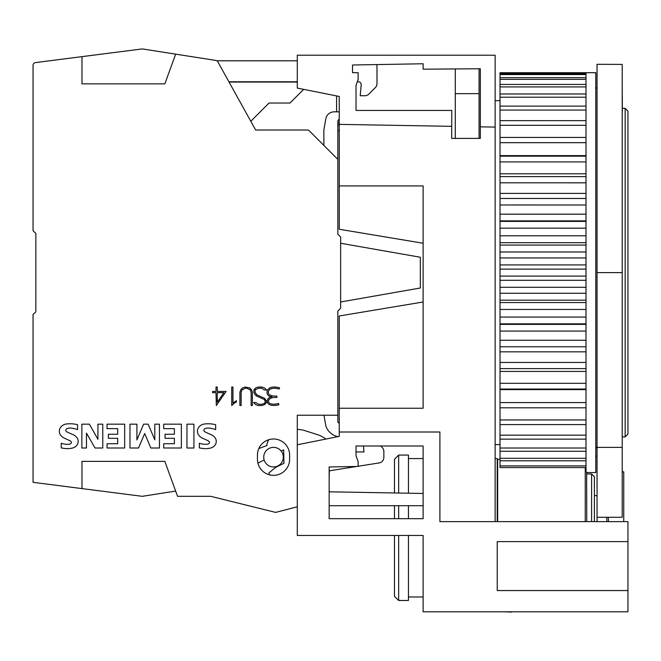 <?xml version="1.0" encoding="UTF-8"?>
<svg xmlns="http://www.w3.org/2000/svg" width="661" height="661" viewBox="0 0 661 661"><rect width="100%" height="100%" fill="white"/><g stroke="black" fill="none" stroke-linecap="round" stroke-linejoin="round"><path stroke-width="0.99" d="M35.843 301.276L35.843 311.769L33.05 314.562L33.05 482.332L81.981 488.595L81.981 461.361L164.837 461.361L177.561 496.32L210.694 496.32L275.62 512.399L297.293 506.789L297.293 415.224L337.837 415.224L337.837 311.067L340.638 308.274L340.638 236.969L337.837 234.168L337.837 159.367L309.298 130.828A2.793 2.793 0 0 0 307.324 130.01L255.642 130.01L217.857 61.845A2.793 2.793 0 0 0 215.841 60.432L175.661 54.144L164.837 83.873L81.981 83.873L81.981 56.639L35.487 62.588A2.793 2.793 0 0 0 33.05 65.365L33.05 230.672L35.843 233.473L35.843 243.959M266.904 445.531L258.815 448.579A16.079 16.079 0 0 1 268.845 439.689A10.692 10.692 0 0 0 266.904 445.531A10.692 10.692 0 0 1 268.845 439.689M283.941 463.336L283.693 449.852L283.941 463.336L275.744 467.302L268.928 472.879L269.424 474.813A16.079 16.079 0 0 1 257.922 463.13L264.136 459.924M336.581 95.919L336.581 111.833L334.102 111.833A8.386 8.386 0 0 0 325.84 118.765L323.857 130.01L323.857 145.387M363.98 451.942L356.015 451.942L363.98 451.942L363.459 445.985M358.378 81.774A2.793 2.793 0 0 1 361.17 84.815A2.793 2.793 0 0 0 358.378 81.774L357.295 81.774M154.649 494.387L175.661 491.09L142.305 496.32L81.981 488.595M273.53 466.955A9.783 9.783 0 0 0 283.313 457.172A9.783 9.783 0 0 0 273.53 447.381A9.783 9.783 0 0 0 263.739 457.172A9.783 9.783 0 0 0 273.53 466.955M223.872 392.659L217.262 392.659L217.262 402.169L223.872 392.659M212.569 391.428L216.023 391.428L216.023 387.024L217.262 387.024L217.262 391.428L226.112 391.428L216.321 405.515L216.023 392.659L212.569 392.659L212.569 391.428M241.976 389.891L241.133 392.403L241.133 405.515L239.893 405.515L239.893 392.361L240.786 389.701L242.587 387.908L245.248 387.024L249.693 387.908L251.502 389.701L252.386 392.361L252.386 405.515L251.147 405.515L251.147 392.403L250.304 389.891L246.991 388.247L245.305 388.247L241.976 389.891M270.969 403.871A14.567 14.567 0 0 0 278.529 403.45L278.909 404.656A14.823 14.823 0 0 1 270.613 405.086A4.801 4.801 0 0 1 268.044 403.491A3.933 3.933 0 0 1 268.168 398.624A5.924 5.924 0 0 1 271.935 396.782A6.974 6.974 0 0 1 269.002 395.972A4.007 4.007 0 0 1 267.209 393.716A4.553 4.553 0 0 1 267.416 390.395A5.329 5.329 0 0 1 270.349 387.71A11.51 11.51 0 0 1 275.802 387.098A20.483 20.483 0 0 1 279.57 387.85L279.132 389.032A18.756 18.756 0 0 0 275.678 388.354A10.163 10.163 0 0 0 270.82 388.883A4.082 4.082 0 0 0 268.581 390.907A3.297 3.297 0 0 0 269.845 395.03A14.484 14.484 0 0 0 275.794 396.137L276.918 396.137L276.918 397.393L272.572 397.591A7.205 7.205 0 0 0 269.126 399.459A2.578 2.578 0 0 0 269.027 402.681A3.611 3.611 0 0 0 270.969 403.871M255.691 404.639L253.617 402.549L255.873 402.549L258.434 404.284L261.806 404.284L264.326 403.441L265.094 402.673L265.094 401.07L264.276 399.451L256.534 396.03L254.758 394.245L253.89 392.452L253.89 389.734L255.691 387.916L258.352 387.024L261.855 387.024L264.516 387.9L266.614 389.99L264.35 389.99L261.789 388.255L258.41 388.255L255.129 389.866L255.129 392.32L256.774 394.791L264.54 398.244L266.35 400.954L266.35 402.813L264.516 404.631L261.855 405.515L258.352 405.515L255.691 404.639M234.597 402.913L231.722 405.515L231.722 387.024L232.953 387.024L232.953 403.127L236.407 400.698L236.407 401.995L234.597 402.913M61.233 447.836L61.233 443.258A18.615 18.615 0 0 0 69.281 444.209A2.809 2.809 0 0 0 71.148 443.258A1.413 1.413 0 0 0 71.256 441.812A6.346 6.346 0 0 0 68.992 440.259L64.704 438.317A10.055 10.055 0 0 1 60.11 434.417A6.949 6.949 0 0 1 60.06 428.196A8.543 8.543 0 0 1 65.497 424.122A30.406 30.406 0 0 1 77.56 424.692L77.56 429.6A24.713 24.713 0 0 0 70.306 428.064A7.031 7.031 0 0 0 67.092 428.592A1.76 1.76 0 0 0 67.092 431.98A110.164 110.164 0 0 0 72.776 434.541A9.675 9.675 0 0 1 77.403 438.359A6.527 6.527 0 0 1 77.469 444.332A7.899 7.899 0 0 1 72.272 448.1A23.193 23.193 0 0 1 61.233 447.836M108.387 434.252L117.699 434.252L117.699 428.65L107.041 428.65L107.041 424.172L124.665 424.172L124.665 447.993L107.041 447.993L107.041 443.738L117.699 443.738L117.699 438.326L108.387 438.326L108.387 434.252M165.076 434.252L174.38 434.252L174.38 428.65L163.73 428.65L163.73 424.172L181.345 424.172L181.345 447.993L163.73 447.993L163.73 443.738L174.38 443.738L174.38 438.326L165.076 438.326L165.076 434.252M199.325 447.836L199.325 443.258A18.615 18.615 0 0 0 207.372 444.209A2.809 2.809 0 0 0 209.24 443.258A1.413 1.413 0 0 0 209.339 441.812A6.346 6.346 0 0 0 207.075 440.259L202.795 438.317A10.055 10.055 0 0 1 198.201 434.417A6.949 6.949 0 0 1 198.143 428.196A8.543 8.543 0 0 1 203.588 424.122A30.406 30.406 0 0 1 215.643 424.692L215.643 429.6A24.713 24.713 0 0 0 208.389 428.064A7.031 7.031 0 0 0 205.174 428.592A1.76 1.76 0 0 0 205.174 431.98A110.164 110.164 0 0 0 210.859 434.541A9.675 9.675 0 0 1 215.486 438.359A6.527 6.527 0 0 1 215.56 444.332A7.899 7.899 0 0 1 210.355 448.1A23.193 23.193 0 0 1 199.325 447.836M186.964 448.009L186.964 424.172L193.929 424.172L193.929 448.009L186.964 448.009M136.91 424.172L136.91 439.937L143.627 424.172L148.147 424.172L154.798 439.846L154.798 424.172L159.45 424.172L159.45 448.009L150.832 448.009L144.701 433.509L138.521 448.009L129.969 448.009L129.969 424.172L136.91 424.172M81.857 448.009L81.857 424.172L89.375 424.172L97.927 439.284L97.927 424.172L102.769 424.172L102.769 448.009L95.019 448.009L86.467 433.104L86.467 448.009L81.857 448.009M35.843 233.473L35.843 311.769M257.451 459.263L257.451 455.074A16.079 16.079 0 0 1 273.53 438.995A16.079 16.079 0 0 1 289.609 455.074L289.609 459.263A16.079 16.079 0 0 1 273.53 475.342A16.079 16.079 0 0 1 257.451 459.263M33.05 479.878L33.05 464.162M33.05 336.234L33.05 322.948M33.05 222.286L33.05 209M33.05 123.02L33.05 106.239M340.638 301.978L420.33 287.998L420.33 257.236L340.638 243.256M283.693 449.852L281.222 451.124M337.837 159.367L337.837 121.624A2.793 2.793 0 0 1 339.242 119.203M339.242 111.833L334.102 111.833A8.386 8.386 0 0 0 325.84 118.765M356.742 466.476L329.318 470.822L329.153 478.143M380.686 445.985L382.215 447.505A5.594 5.594 0 0 1 383.851 451.463L383.851 457.404A5.594 5.594 0 0 1 379.133 462.931L358.113 466.261M297.293 429.427A27.96 27.96 0 0 1 305.225 430.741L317.338 434.599A27.96 27.96 0 0 1 325.89 439.069M323.964 415.224L325.84 425.882A16.186 16.186 0 0 0 337.903 436.665M339.242 423.023A1.396 1.396 0 0 1 337.837 421.627L337.837 415.224M297.293 82.063L229.061 82.063M250.8 121.277L269.044 103.033L290.014 103.033L303.705 89.351M216.849 60.804L297.293 60.804M297.293 81.774L228.904 81.774M376.679 64.571A5.594 5.594 0 0 1 376.985 66.397L376.985 83.65A5.594 5.594 0 0 1 375.349 87.607L368.838 94.118A5.594 5.594 0 0 1 364.88 95.754L360.212 95.754L361.17 84.815M81.981 56.639L142.305 48.922L175.661 54.144M500.022 444.589L495.13 444.589M495.13 100.646L500.022 100.646M625.157 436.896L625.157 108.338L627.95 111.139L627.95 434.103L625.157 436.896L622.356 436.896M622.356 108.338L625.157 108.338M586.01 155.632L500.022 155.632L500.022 72.693L586.01 72.693L586.01 471.202L586.621 472.549L595.792 472.549L595.792 72.685L586.01 72.685M622.216 111.329L622.216 368.483M622.216 379.166L622.216 456.47M394.46 535.468L394.46 596.28L398.657 600.477L398.657 535.468M408.448 518.687L408.448 505.706M398.657 518.687L398.657 505.706M398.657 600.477L408.448 600.477L408.448 535.468M553.852 611.805L609.773 611.805M511.548 611.805L533.468 611.805M504.698 611.805L511.548 612.078M339.242 432.005L339.242 436.392L297.293 444.787L297.293 535.468L423.123 535.468L423.123 611.805L627.95 611.805L627.95 590.554L497.229 590.554L497.229 541.615L627.95 541.615L627.95 521.62L439.904 521.62L439.904 432.005L339.242 432.005L339.242 315.983L423.123 301.994M585.456 467.567L586.01 471.194M585.249 521.62L585.249 467.567M586.77 521.62L586.621 472.549M497.659 521.62L497.659 459.37L497.229 458.569L495.13 458.569M408.448 493.205L408.448 455.074L398.657 455.074L398.657 493.032M423.123 505.706L329.153 505.706L329.153 518.687L329.153 466.955L358.113 466.451L358.113 461.527L356.015 455.768L356.015 445.985L356.015 451.942L356.015 445.985L423.123 445.985L423.123 518.687L329.153 518.687L394.46 518.687L394.46 505.706M423.123 493.461L329.153 491.817L394.46 492.957L394.46 459.263L398.657 455.074M594.396 521.62L594.396 476.746L591.595 473.945L586.77 473.945M591.595 521.62L591.595 473.945M497.229 521.62L497.229 458.569M608.376 521.62L608.376 517.29M623.753 521.62L623.753 471.847L622.216 471.847M606.839 521.62L606.839 517.29M622.216 64.406L597.048 64.299L597.048 272.621L622.216 272.621L622.216 64.406M597.048 272.621L597.048 517.29L622.216 517.29L622.216 272.621M597.048 517.29L597.048 521.62M595.792 446.729L597.189 448.373M339.242 124.855L337.837 124.855M339.242 130.655L337.837 130.655M339.242 122.822L337.837 122.822M339.242 119.938L338.407 119.938M455.28 68.942L455.28 138.397L451.678 138.397L451.785 110.437L356.023 110.437L356.023 85.269L358.122 79.51L358.122 72.685L352.528 72.685L352.528 65.001L423.131 63.762L423.131 69.19L480.34 68.752L480.34 138.397L479.051 138.397L479.051 68.761M500.022 155.632L500.022 467.567L586.01 467.567M500.022 324.377L586.01 324.377M622.216 85.335L622.356 111.37M595.792 456.23L597.048 456.23M500.022 465.898L586.01 465.898M500.022 460.783L586.01 460.783M500.022 458.313L586.01 458.313M500.022 451.265L586.01 451.265M500.022 448.018L586.01 448.018M500.022 439.135L586.01 439.135M500.022 435.169L586.01 435.169M500.022 424.577L586.01 424.577M500.022 419.95L586.01 419.95M500.022 407.804L586.01 407.804M500.022 402.582L586.01 402.582M500.022 389.602L586.01 389.602M500.022 389.056L586.01 389.056M500.022 383.314L586.01 383.314M500.022 371.432L586.01 371.432M500.022 368.615L586.01 368.615M500.022 362.435L586.01 362.435M500.022 351.826L586.01 351.826M500.022 346.769L586.01 346.769M500.022 340.25L586.01 340.25M500.022 331.062L586.01 331.062M586.01 323.849L500.022 323.849M500.022 317.073L586.01 317.073M500.022 309.447L586.01 309.447M586.01 302.564L500.022 302.564M586.01 300.185L500.022 300.177M500.022 293.253L586.01 293.253M500.022 287.295L586.01 287.295M586.01 280.305L500.022 280.305M500.022 276.108L586.01 276.108M500.022 269.126L586.01 269.126M500.022 264.929L586.01 264.929M586.01 257.939L500.022 257.939M500.022 251.981L586.01 251.981M500.022 245.057L586.01 245.057M500.022 242.678L586.01 242.678M586.01 235.787L500.022 235.787M586.01 228.169L500.022 228.161M500.022 221.385L586.01 221.385M586.01 214.172L500.022 214.172M586.01 205.001L500.022 204.984M500.022 198.465L586.01 198.465M586.01 193.409L500.022 193.409M586.01 182.816L500.022 182.8M500.022 176.619L586.01 176.619M586.01 173.802L500.022 173.802M500.022 161.92L586.01 161.92M500.022 156.178L586.01 156.178M500.022 142.66L586.01 142.66M500.022 137.43L586.01 137.43M586.01 125.309L500.022 125.284M500.022 120.657L586.01 120.657M500.022 110.065L586.01 110.065M500.022 106.107L586.01 106.107M500.022 97.217L586.01 97.217M500.022 93.978L586.01 93.978M500.022 86.922L586.01 86.922M500.022 84.451L586.01 84.451M586.01 79.361L500.022 79.345M500.022 77.668L586.01 77.668M500.022 74.577L586.01 74.577M500.022 73.735L586.01 73.735M451.727 126.334L339.242 124.367L339.242 229.26L423.123 243.24M339.242 185.931L423.123 185.931L423.123 408.234L339.242 408.234M339.242 124.367L339.242 96.456L297.293 88.07L297.293 55.21L495.13 55.21L495.13 127.094L480.34 126.838M480.34 138.397L451.678 138.397M495.13 521.62L495.13 127.094M329.153 491.817L329.153 471.243M627.95 541.615L627.95 590.554M597.048 447.381L622.216 447.381M597.048 88.624L595.792 87.368M423.123 596.982L408.448 596.982M500.022 459.37L497.659 459.37M423.123 458.569L408.448 458.569M597.048 495.618L594.396 495.618M479.051 93.655L455.28 93.655M595.792 456.47L597.048 456.47M500.022 220.857L586.01 220.857"/></g></svg>
